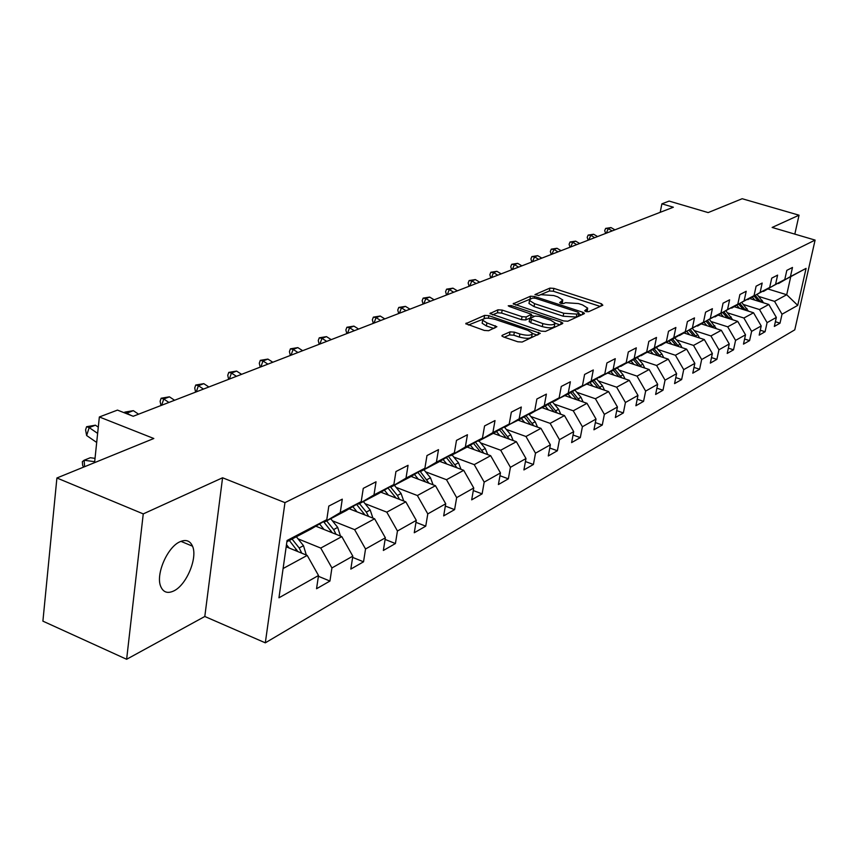 <?xml version="1.0" encoding="UTF-8"?>
<svg xmlns="http://www.w3.org/2000/svg" width="858" height="858" viewBox="0 0 858 858"><rect width="100%" height="100%" fill="white"/><g stroke="black" fill="none" stroke-linecap="round" stroke-linejoin="round"><path stroke-width="1.29" d="M585.821 311.508L588.663 311.701L602.842 305.234L601.479 303.775L553.882 288.385L549.903 288.106L534.952 294.594L538.888 295.463L540.808 294.659L553.7 295.527L557.668 296.825L562.794 300L559.663 302.649L560.789 303.346L563.631 303.539L565.519 302.702L578.431 303.571L582.453 304.88L587.719 308.161L584.663 310.789L585.821 311.508M173.884 590.883C186.54 584.952 197.833 557.818 192.524 546.192C190.068 540.637 185.843 539.178 179.848 541.816C167.396 547.136 155.62 574.292 160.639 586.25C163.159 592.331 167.567 593.875 173.884 590.883M502.252 335.306L501.876 335.896L503.507 336.947L517.782 341.774L522.157 342.042L540.272 333.376L488.867 315.669L484.598 315.39L465.776 323.702L484.298 330.437L488.663 330.705L496.879 326.726L486.915 322.887L482.679 320.216C483.408 317.782 487.569 317.503 495.141 319.391L527.938 330.384L532.357 333.204C531.595 335.628 527.434 335.896 519.884 333.987L514.35 332.132L510.027 331.864L502.252 335.306L502.091 336.197M794.819 234.127L799.034 215.197L742.17 198.724L708.15 212.591L669.143 201.083L661.893 203.829L673.358 207.228L133.215 416.269L117.471 410.103L99.356 416.967L94.584 462.634M143.254 513.899L126.63 659.276L204.805 616.484L222.576 477.777L143.254 513.899L56.907 477.992L153.818 438.502L99.356 416.967M222.576 477.777L284.963 502.627L815.1 240.09L794.776 329.837L265.315 642.835L284.963 502.627M799.034 215.197L772.136 227.445L815.1 240.09M563.642 320.946L567.803 321.214L584.148 313.76L584.459 313.288L582.796 312.248L534.555 296.493L530.491 296.214L513.17 303.829L563.642 320.946M562.505 323.638L545.463 331.402L541.194 331.145L489.972 313.556L497.972 309.802L502.177 310.081L522.039 316.677L526.244 316.945L531.488 314.296L509.309 306.478L508.215 305.791L511.379 305.62L561.164 322.072L562.827 323.123L562.505 323.638M126.63 659.276L42.9 621.149L56.907 477.992M318.393 576.286L329.944 581.059L331.917 567.942L352.82 556.156L350.825 569.09L363.535 561.808L365.54 548.991L385.371 537.816L383.354 550.461L395.42 543.543L397.447 531.005L416.302 520.377L414.264 532.754L425.74 526.168L427.788 513.899L445.72 503.785L443.672 515.894L454.601 509.631L456.66 497.619L473.745 487.988L471.685 499.849L482.11 493.876L484.18 482.11L500.471 472.93L498.401 484.545L508.354 478.839L510.424 467.32L525.986 458.547L523.906 469.927L533.419 464.478L535.499 453.185L550.375 444.798L548.283 455.963L557.378 450.75L559.459 439.671L573.691 431.649L571.61 442.599L580.319 437.612L582.4 426.748L596.031 419.058L593.94 429.794L602.284 425.021L604.364 414.36L617.438 406.992L615.358 417.535L623.348 412.945L625.428 402.488L637.966 395.42L635.896 405.759L643.564 401.362L645.645 391.098L657.678 384.309L655.609 394.466L662.987 390.24L665.057 380.158L676.619 373.638L674.56 383.612L681.649 379.547L683.708 369.637L694.841 363.363L692.781 373.166L699.602 369.262L701.662 359.523L712.365 353.485L710.317 363.116L716.891 359.352L718.94 349.785L729.246 343.972L727.209 353.442L733.536 349.817L735.574 340.401L745.516 334.802L743.489 344.112L749.592 340.615L751.619 331.36L761.207 325.954L759.191 335.124L765.079 331.746L767.095 322.64L776.34 317.417L774.334 326.437L780.019 323.187L782.024 314.221L797.726 305.373L806.08 268.382L778.12 283.44M329.944 581.059L316.548 588.738L318.511 575.504L278.957 597.801L287.065 540.497L326.791 519.669L328.796 506.091L342.278 499.163L340.251 512.612L361.218 501.619L363.266 488.363L376.04 481.788L373.981 494.927L393.876 484.502L395.946 471.535L408.065 465.304L405.995 478.142L424.892 468.243L426.973 455.566L438.492 449.635L436.4 462.205L454.375 452.777L456.477 440.39L467.438 434.738L465.336 447.029L482.453 438.063L484.566 425.933L495.012 420.559L492.889 432.582L509.212 424.024L511.336 412.151L521.299 407.024L519.176 418.801L534.749 410.639L536.872 399.013L546.385 394.112L544.262 405.652L559.137 397.844L561.271 386.454L570.366 381.778L568.232 393.082L582.464 385.617L584.598 374.453L593.296 369.97L591.173 381.059L604.793 373.916L606.917 362.955L615.261 358.665L613.127 369.541L626.19 362.698L628.313 351.952L636.304 347.844L634.18 358.505L646.707 351.941L648.82 341.398L656.488 337.451L654.375 347.919L666.387 341.613L668.5 331.263L675.868 327.477L673.755 337.752L685.306 331.703L687.408 321.536L694.487 317.9L692.385 327.992L703.485 322.168L705.576 312.183L712.387 308.687L710.295 318.597L720.977 312.998L723.058 303.185L729.611 299.817L727.53 309.566L737.816 304.172L739.896 294.53L746.203 291.28L744.133 300.858L754.043 295.656L756.102 286.186L762.183 283.054L760.124 292.471L769.68 287.462L771.739 278.142L777.605 275.118L775.557 284.384L784.78 279.547L786.818 270.377L792.481 267.46L790.443 276.576L806.08 268.382M315.83 526.19L341.806 536.615L320.742 548.069L298.037 538.845M323.648 521.535L324.603 521.921L345.71 510.842L361.218 501.619M320.742 548.069L331.917 567.942M341.806 536.615L352.82 556.156M340.251 512.612L324.603 521.921M349.195 508.762L374.614 518.779L354.622 529.643L332.411 520.795M357.647 503.743L358.547 504.096L378.571 493.575L393.876 484.502M354.622 529.643L365.54 548.991M374.614 518.779L385.371 537.816M373.981 494.927L358.547 504.096M380.898 492.202L405.802 501.823L386.797 512.151L365.047 503.657M389.918 486.851L390.765 487.172L409.792 477.187L424.892 468.243M386.797 512.151L397.447 531.005M405.802 501.823L416.302 520.377M405.995 478.142L390.765 487.172M411.068 476.426L435.456 485.703L417.374 495.527L396.085 487.355M420.581 470.785L421.396 471.096L439.489 461.583L454.375 452.777M417.374 495.527L427.788 513.899M435.456 485.703L445.72 503.785M436.4 462.205L421.396 471.096M439.8 461.4L463.717 470.334L446.492 479.708L425.622 471.825M449.764 455.501L450.525 455.791L467.771 446.739L482.453 438.063M446.492 479.708L456.66 497.619M463.717 470.334L473.745 487.988M465.336 447.029L450.525 455.791M467.17 447.05L490.658 455.695L474.227 464.628L453.775 457.024M477.563 440.948L478.292 441.216L494.734 432.582L509.212 424.024M474.227 464.628L484.18 482.11M490.658 455.695L500.471 472.93M492.889 432.582L478.292 441.216M493.286 433.344L516.377 441.709L500.697 450.236L480.641 442.91M504.086 427.059L520.474 419.058L534.749 410.639M500.697 450.236L510.424 467.32M516.377 441.709L525.986 458.547M519.176 418.801L504.772 427.305M518.243 420.227L540.958 428.346L525.965 436.497L506.306 429.408M529.397 413.792L545.055 406.145L559.137 397.844M525.965 436.497L535.499 453.185M540.958 428.346L550.375 444.798M544.262 405.652L530.062 414.028M542.127 407.689L564.478 415.562L550.128 423.359L530.834 416.505M553.603 401.115L568.575 393.801L582.464 385.617M550.128 423.359L559.459 439.671M564.478 415.562L573.691 431.649M568.232 393.082L554.225 401.329M565.004 395.677L587.001 403.314L573.251 410.789L554.322 404.15M576.758 388.985L591.098 381.971L604.793 373.916M573.251 410.789L582.4 426.748M587.001 403.314L596.031 419.058M591.173 381.059L577.359 389.189M586.936 384.159L608.579 391.58L595.409 398.745L576.812 392.321M598.927 377.359L612.676 370.635L626.19 362.698M595.409 398.745L604.364 414.36M608.579 391.58L617.438 406.992M613.127 369.541L599.506 377.552M607.979 373.112L629.289 380.33L616.645 387.205L598.38 380.963M620.195 366.227L633.376 359.77L646.707 351.941M616.645 387.205L625.428 402.488M629.289 380.33L637.966 395.42M634.18 358.505L620.742 366.409M628.185 362.494L649.163 369.519L637.022 376.126L619.079 370.066M640.583 355.534L653.238 349.335L666.387 341.613M637.022 376.126L645.645 391.098M649.163 369.519L657.678 384.309M654.375 347.919L641.108 355.705M647.597 352.295L668.264 359.137L656.595 365.476L638.963 359.599M660.167 345.27L672.329 339.318L685.306 331.703M656.595 365.476L665.057 380.158M668.264 359.137L676.619 373.638M673.755 337.752L660.671 345.431M666.28 342.492L686.625 349.152L675.407 355.255L658.075 349.538M678.989 335.403L703.485 322.168M675.407 355.255L683.708 369.637M686.625 349.152L694.841 363.363M692.385 327.992L679.472 335.564M684.255 333.054L704.311 339.543L693.511 345.42L676.458 339.854M697.093 325.922L720.977 312.998M693.511 345.42L701.662 359.523M704.311 339.543L712.365 353.485M710.295 318.597L697.554 326.061M701.565 323.959L721.331 330.287L710.928 335.95L694.165 330.534M714.51 316.784L737.816 304.172M710.928 335.95L718.94 349.785M721.331 330.287L729.246 343.972M727.53 309.566L714.961 316.924M718.264 315.186L737.73 321.375L727.713 326.823L711.207 321.557M731.295 307.99L754.043 295.656M727.713 326.823L735.574 340.401M737.73 321.375L745.516 334.802M744.133 300.858L731.713 308.119M734.362 306.735L753.549 312.773L743.886 318.028L727.648 312.891M747.468 299.506L769.68 287.462M743.886 318.028L751.619 331.36M753.549 312.773L761.207 325.954M760.124 292.471L747.876 299.635M749.892 298.573L768.822 304.472L759.491 309.545L743.511 304.536M763.062 291.334L784.78 279.547M759.491 309.545L767.095 322.64M768.822 304.472L776.34 317.417M775.557 284.384L763.459 291.452M768.103 289.017L786.711 294.744L774.549 301.362L758.815 296.471M774.549 301.362L782.024 314.221M790.636 277.188L786.711 294.744L797.726 305.373M790.443 276.576L778.496 283.558M204.805 616.484L265.315 642.835M661.893 203.829L660.21 212.323M283.097 568.532L307.218 555.416L286.175 546.803M326.791 519.669L311.057 529.032L286.883 541.73M307.218 555.416L318.511 575.504M775.385 321.718L780.019 323.187M760.263 330.212L765.079 331.746M744.594 339.017L749.592 340.615M728.356 348.134L733.536 349.817M711.496 357.593L716.891 359.352M693.993 367.396L699.602 369.262M675.804 377.584L681.649 379.547M656.896 388.181L662.987 390.24M637.215 399.185L643.564 401.362M616.709 410.65L623.348 412.945M595.345 422.576L602.284 425.021M573.058 435.027L580.319 437.612M549.774 448.005L557.378 450.75M525.439 461.561L533.419 464.478M499.978 475.729L508.354 478.839M473.305 490.551L482.11 493.876M445.334 506.081L454.601 509.631M415.969 522.35L425.74 526.168M385.113 539.435L395.42 543.543M352.627 557.389L363.535 561.808M587.108 311.786L587.548 309.03M562.205 303.635L562.634 300.89M600.214 306.435L553.356 291.248L549.388 290.98L538.459 295.57M530.48 299.002L515.712 305.126M581.531 314.95L578.839 314.071M578.839 313.202L577.906 312.14L535.499 298.273L532.657 298.08L530.598 298.949L529.515 300.536L534.577 303.678L563.717 313.245L576.855 314.103L578.839 313.202L578.292 316.141L579.021 313.073M529.161 302.499L528.989 303.464L534.051 306.617L534.577 303.678M578.292 316.141L576.297 317.052L563.17 316.205L534.051 306.617M492.524 314.875L497.458 312.795L497.972 309.802M531.434 314.618L530.609 317.803L525.707 319.948L521.503 319.68L501.662 313.073L497.458 312.795M531.295 315.358L534.33 316.355M555.04 323.219L559.888 324.828M542.846 323.595C550.16 325.439 554.204 325.214 554.987 322.93L550.579 320.131L539.146 316.355L534.963 316.087L529.729 318.747L542.846 323.595L542.299 326.608C549.603 328.453 553.646 328.228 554.44 325.933L554.836 323.788M529.257 321.418L530.812 322.78L531.359 319.777M542.299 326.608L530.812 322.78M532.185 334.159L531.81 336.261C531.038 338.696 526.887 338.964 519.337 337.065L513.813 335.199L509.491 334.931L504.343 337.226M482.325 322.265L482.164 323.262L486.389 325.943L486.915 322.887M493.843 328.464L486.389 325.943M485.585 318.211L468.339 325.032M537.322 335.124L532.421 333.472M763.641 302.863L757.282 294.702M754.933 300.15L752.423 297.254M760.874 301.995L755.437 295.667M754.279 296.278L758.633 301.297M614.929 229.837L611.003 227.574L608.258 228.625L606.306 233.183M612.194 230.899L608.258 228.625L605.651 228.4L611.003 227.574M605.641 233.43L604.697 230.598L605.651 228.4M748.455 311.175L741.945 302.735M739.499 308.354L736.925 305.384M745.634 310.285L740.057 303.743M738.845 304.375L743.328 309.556M732.732 319.787L726.061 311.057M723.498 316.849L720.881 313.814M729.847 318.865L724.109 312.119M722.865 312.773L727.466 318.114M597.597 236.551L593.618 234.245L590.776 235.328L588.813 239.95M594.766 237.645L590.776 235.328L588.148 235.081L593.618 234.245M588.148 240.208L587.194 237.323L588.148 235.081M579.665 243.49L575.632 241.141L572.683 242.267L570.699 246.954M576.726 244.627L572.683 242.267L570.044 241.999L575.632 241.141M570.034 247.211L569.09 244.273L570.044 241.999M716.43 328.721L709.587 319.669M706.906 325.665L704.236 322.554M713.481 327.777L707.593 320.795M706.295 321.471L711.035 326.995M699.527 337.998L697.833 334.813L692.503 328.603M689.693 334.813L686.968 331.628M696.503 337.012L690.443 329.794M689.103 330.502L693.993 336.207M681.971 347.629L680.201 344.24L674.774 337.88M671.835 344.305L669.036 341.044M678.871 346.611L672.64 339.125M671.256 339.875L676.297 345.774M561.089 250.675L556.992 248.273L553.946 249.442L551.951 254.215M558.054 251.855L553.946 249.442L551.297 249.163L556.992 248.273M551.286 254.472L550.332 251.48L551.297 249.163M541.838 258.129L537.698 255.673L534.534 256.885L532.528 261.733M538.695 259.341L534.534 256.885L531.874 256.585L537.698 255.673M531.853 261.99L530.898 258.934L531.874 256.585M521.889 265.851L517.685 263.352L514.403 264.607L512.376 269.53M518.618 267.117L514.403 264.607L511.733 264.285L517.685 263.352M511.7 269.787L510.746 266.666L511.733 264.285M663.738 357.636L661.904 354.022L656.349 347.511M653.27 354.172L650.418 350.825M660.563 356.596L654.139 348.809M652.724 349.614L657.914 355.716M501.179 273.863L496.911 271.31L493.511 272.608L491.473 277.617M497.79 275.171L493.511 272.608L490.83 272.265L496.911 271.31M490.797 277.885L489.843 274.699L490.83 272.265M644.776 368.05L642.867 364.2L637.194 357.518M633.965 364.435L631.048 360.993M641.527 366.967L634.899 358.869M633.44 359.727L638.813 366.055M479.686 282.185L475.353 279.569L471.825 280.92L469.776 286.014M476.169 283.548L471.825 280.92L469.133 280.555L475.353 279.569M469.101 286.282L468.146 283.022L469.133 280.555M625.064 378.893L623.069 374.785L617.277 367.932M613.888 375.118L610.896 371.568M621.728 377.767L614.886 369.337M613.373 370.227L618.95 376.823M457.357 290.819L452.96 288.159L449.292 289.564L447.233 294.744M453.7 292.235L449.292 289.564L446.589 289.167L452.96 288.159M446.546 295.002L445.592 291.677L446.589 289.167M604.525 390.197L602.466 385.81L596.535 378.775M592.975 386.229L589.918 382.593M601.104 389.017L594.047 380.233M592.47 381.166L598.262 388.041M434.137 299.807L429.676 297.082L425.858 298.541L423.788 303.818M430.33 301.287L425.858 298.541L423.155 298.123L429.676 297.082M423.101 304.086L422.147 300.686L423.155 298.123M583.129 401.973L580.995 397.297L574.914 390.068M571.192 397.822L568.05 394.079M579.622 400.75L572.329 391.591M570.677 392.556L576.705 399.742M409.974 309.159L405.448 306.37L401.469 307.893L399.388 313.256M406.016 310.693L401.469 307.893L398.766 307.443L405.448 306.37M398.702 313.524L397.758 310.049L398.766 307.443M560.81 414.264L558.59 409.266L552.38 401.834M548.455 409.92L545.227 406.049M557.217 412.998L549.667 403.432M547.951 404.44L554.225 411.947M384.813 318.897L380.212 316.034L376.072 317.621L373.981 323.091M380.684 320.495L376.072 317.621L373.359 317.149L380.212 316.034M373.294 323.359L372.351 319.798L373.359 317.149M537.516 427.112L535.22 421.771L528.85 414.124M524.721 422.544L521.374 418.522M533.815 425.793L526.018 415.787M524.227 416.849L530.748 424.699M358.59 329.054L353.914 326.115L349.603 327.767L347.501 333.344M354.279 330.716L349.603 327.767L346.889 327.263L353.914 326.115M346.814 333.601L345.871 329.965L346.889 327.263M513.17 440.54L510.789 434.824L504.461 427.198M499.924 435.746L496.46 431.563M509.373 439.167L501.308 428.7M499.431 429.804L506.22 438.03M331.231 339.639L326.48 336.636L321.975 338.363L319.873 344.037M326.737 341.377L321.975 338.363L319.273 337.816L326.48 336.636M319.187 344.294L318.254 340.562L319.273 337.816M487.698 454.601L485.253 448.487L478.957 440.862M473.97 449.549L470.377 445.195M483.805 453.174L475.461 442.192M473.498 443.35L480.566 451.984M302.659 350.697L297.844 347.608L293.136 349.41L291.023 355.201M297.973 352.509L293.136 349.41L290.433 348.831L297.844 347.608M290.336 355.459L289.414 351.641L290.433 348.831M461.036 469.337L458.504 462.784L452.091 454.976M446.804 464.017L443.071 459.47M457.035 467.846L448.391 456.317M446.342 457.539L453.7 466.602M272.812 362.248L267.911 359.084L262.988 360.971L260.875 366.87M267.9 364.146L262.988 360.971L260.296 360.349L267.911 359.084M260.188 367.127L259.277 363.213L260.296 360.349M433.076 484.791L430.48 477.777L423.938 469.755M418.329 479.193L414.446 474.431M428.979 483.236L420.012 471.128M417.867 472.404L425.547 481.928M241.581 374.335L236.594 371.085L231.446 373.058L229.322 379.075M236.433 376.319L231.446 373.058L228.764 372.393L236.594 371.085M228.646 379.343L227.745 375.311L228.764 372.393M403.743 501.029L401.083 493.5L394.39 485.274M388.427 495.109L384.384 490.132M399.528 499.399L397.393 495.463L390.615 487.108M387.988 487.998L395.988 498.037M208.869 386.99L203.807 383.655L198.402 385.725L196.289 391.859M203.475 389.082L198.402 385.725L195.742 385.017L203.807 383.655M195.613 392.127L194.723 387.988L195.742 385.017M372.919 518.103L370.195 510.017L363.363 501.565M357.025 511.851L352.81 506.617M368.586 516.398L366.323 512.087L359.481 503.603M356.585 504.375L364.95 514.972M174.571 400.268L169.423 396.825L163.76 399.002L161.647 405.266M168.919 402.456L163.76 399.002L161.122 398.241L169.423 396.825M160.972 405.523L160.103 401.276L161.122 398.241M340.487 536.089L337.698 527.391L330.727 518.704M323.981 529.461L319.573 523.97M336.046 534.298L333.633 529.568L326.641 520.849M323.552 521.6L332.282 532.797M138.578 414.2L133.344 410.66L127.402 412.945L127.091 413.867M131.081 415.433L124.785 412.119L133.344 410.66M124.539 412.87L124.785 412.119M306.317 555.04L303.496 545.677L296.364 536.754M289.167 548.026L286.475 544.648M301.759 553.174L299.195 547.972L292.052 539.017M289.318 540.454L297.876 551.587M83.612 467.117L82.647 465.368L82.336 461.701L84.095 460.242L94.691 461.701M84.642 466.688L84.095 460.242L90.326 457.722L95.034 458.365M98.295 427.155L95.431 425.193L89.178 427.584L86.626 435.521L96.697 442.46M97.64 433.397L89.178 427.584L86.604 426.716L95.431 425.193M86.626 435.521L85.585 429.879L86.604 426.716M586.357 311.658L586.743 309.62M561.411 303.507L561.786 301.49M549.388 290.98L549.903 288.106M553.356 291.248L553.882 288.385M601.04 306.059L601.479 303.775M513.384 304.107L513.524 303.303M529.976 299.131L530.491 296.214M534.287 298.005L534.555 296.493M582.367 314.575L582.796 312.248M563.17 316.205L563.717 313.245M576.297 317.052L576.855 314.103M490.186 313.856L490.336 312.998M501.662 313.073L502.177 310.081M521.503 319.68L522.039 316.677M525.707 319.948L526.244 316.945M530.609 317.803L531.145 314.822M511.121 307.078L511.379 305.62M560.724 324.442L561.164 322.072M509.491 334.931L510.027 331.864M513.813 335.199L514.35 332.132M519.337 337.065L519.884 333.987M494.884 328.013L495.281 325.708M466.012 324.013L466.162 323.091M484.084 318.415L484.598 315.39M488.438 318.136L488.867 315.669M538.181 334.727L538.61 332.314M760.381 301.362L762.204 300.386M745.076 309.545L746.964 308.537M729.214 318.028L731.177 316.977M712.773 326.823L714.811 325.729M695.72 335.939L697.833 334.813M678.013 345.409L680.201 344.24M659.62 355.244L661.904 354.022M640.497 365.465L642.867 364.2M620.613 376.104L623.069 374.785M599.892 387.183L602.466 385.81M578.313 398.723L580.995 397.297M555.802 410.757L558.59 409.266M532.303 423.326L535.22 421.771M507.743 436.465L510.789 434.824M482.057 450.193L485.253 448.487M479.472 451.576L480.03 451.276M455.169 464.575L458.504 462.784M452.338 466.087L453.045 465.712M426.973 479.643L430.48 477.777M423.884 481.306L424.753 480.834M397.393 495.463L401.083 493.5M394.015 497.275L395.066 496.718M366.323 512.087L370.195 510.017M362.634 514.06L363.867 513.395M333.633 529.568L337.698 527.391M329.601 531.713L331.049 530.941M299.195 547.972L303.496 545.677M294.798 550.332L296.471 549.431M180.941 541.344L192.524 546.192M528.989 303.464L529.515 300.536M529.193 321.761L529.729 318.747M482.164 323.262L482.679 320.216"/></g></svg>
